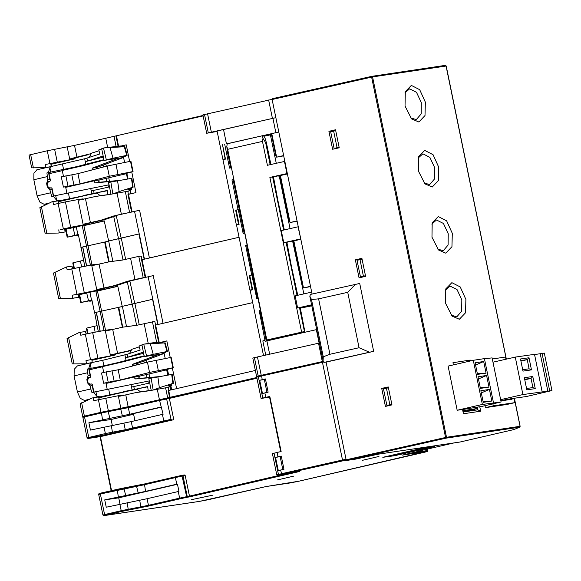 <?xml version="1.0" encoding="UTF-8"?>
<svg xmlns="http://www.w3.org/2000/svg" width="581" height="581" viewBox="0 0 581 581"><rect width="100%" height="100%" fill="white"/><g stroke="black" fill="none" stroke-linecap="round" stroke-linejoin="round"><path stroke-width="0.87" d="M285.903 335.767L286.063 336.573M273.164 339.507L273.346 338.621M274.769 338.302L274.864 338.781M271.182 339.958L271.087 339.507L273.07 339.05M259.99 310.494L259.184 310.617L265.125 341.337L266.919 340.924L269.642 354.192M271.443 339.427L271.371 339.072M264.936 340.422L262.801 340.916L265.706 355.071L263.513 355.398L265.67 354.897M259.184 310.617L260.455 310.319L258.044 298.569L256.773 298.859L251.871 274.987L249.736 275.481L252.677 289.803L250.164 290.384L263.513 355.398M319.456 342.993L257.485 356.923L261.254 375.29L257.027 376.415M256.584 376.444L252.815 358.078L257.485 356.923M316.703 329.601L266.919 340.924M295.373 334.453L295.707 333.538M293.122 334.126L287.246 335.818L287.225 336.305M299.941 333.414L299.774 332.608M311.83 305.838L300.37 308.119M306.383 306.383L306.477 306.848M311.685 292.134L295.141 295.896L297.625 308.017L311.619 304.829M292.613 241.071L303.827 293.913M272.111 99.315L202.9 114.915L206.669 133.281L275.873 117.682L212.239 132.119M203.11 115.939L74.528 145.359L47.301 150.748L29.05 155.033L31.672 167.807L44.853 167.662L45.826 167.437L45.347 164.467L74.855 158.802L51.034 164.285M252.118 289.534L249.256 275.576L251.689 275.009L245.581 245.262L247.157 244.899L244.746 233.141L243.17 233.504L238.268 209.632L236.14 210.126L239.081 224.448L236.569 225.029L249.91 290.042L252.612 289.461M225.435 158.925L222.879 159.303L225.108 158.795L222.53 144.771L225.472 159.092L222.959 159.673L236.307 224.687L238.515 224.179L235.646 210.22L238.268 209.632M238.087 209.661L231.979 179.907L233.86 179.471L266.81 339.987L266.098 340.241L304.778 331.475L266.81 339.987M233.148 179.732L231.979 179.907M260.455 310.319L259.99 310.486L266.098 340.241M284.843 161.365L267.413 165.302L262.503 141.43L227.679 149.353L233.86 179.471L233.148 179.725L244.143 233.279M247.157 244.899L246.569 245.102L257.565 298.678M246.569 245.109L245.581 245.262M249.256 275.576L249.743 275.503M160.567 342.194L155.374 342.405L144.146 344.075L139.026 346.036L140.13 350.082L127.174 354.257L127.776 357.192L125.511 357.838L126.062 360.409L117.522 362.66L123.484 361.774L102.532 366.611L103.738 372.465M158.613 342.064L155.142 325.149L252.684 302.643M252.684 302.657L162.135 323.552M161.351 342.202L166.812 340.938L170.226 357.562M172.354 367.947L176.609 388.667M163.094 342.819L162.927 342.209L159.15 342.797L164.619 342.906L144.146 344.075M162.927 342.209L160.538 342.042M150.356 343.85L153.246 354.366L167.335 351.454L161.925 352.907L165.716 352.362L162.099 353.313L164.009 352.812M166.812 340.938L161.685 342.202M167.422 369.153L168.621 375.021M170.858 385.886L171.656 389.807M165.215 358.513L164.06 353.03M146.427 360.046L146.906 362.268M167.764 375.166L166.674 369.865M255.364 370.489L168.207 390.585L169.637 397.564L170.153 397.462L168.722 390.483M256.795 377.468L170.153 397.462M324.067 361.948L322.455 362.297L322.629 361.52L323.537 361.324L322.644 361.513L258.618 375.929L258.356 376.728L256.737 377.178L257.1 376.365L261.61 375.239L262.154 379.698L265.444 378.957L268.161 392.182L264.871 392.923L265.778 397.331L269.533 396.518M322.615 361.52L261.632 375.239M166.478 398.138L256.802 377.505L169.056 397.753L169.391 398.406L159.572 400.418L163.116 414.224L162.433 414.376L163.791 420.993L171.061 419.359L166.464 398.138L159.782 399.634L159.572 400.418L128.357 407.622L101.138 413.011L82.887 417.296L83.7 416.316L101.363 412.219M159.76 399.641L128.604 406.831L128.357 407.622L129.716 414.231L160.93 407.034M128.583 406.838L120.579 408.501M162.433 414.376L131.226 421.581L90.418 430.1L88.908 422.757L122.388 415.756L120.557 408.501L108.022 410.84M102.496 419.62L101.377 412.219L107.993 410.84L84.746 416.054L84.506 416.846L88.726 437.42L89.285 438.089L88.494 438.408L100.353 436.651M83.177 416.541L169.637 397.564M261.254 375.29L323.515 361.295M270.412 134.828L276.251 163.29M127.5 179.021L126.411 173.712M126.716 173.646L127.813 178.97M145.163 277.428L145.678 277.326L142.062 259.692L239.081 237.288L149.411 257.979L139.614 210.228L113.658 215.965L100.833 220.272L84.303 223.968L83.243 224.941L88.276 224.186L64.738 229.597M132.076 211.971L128.459 194.337L127.943 194.439L131.56 212.072L139.614 210.228M128.459 194.337L135.99 192.601L131.742 171.896M120.971 146.056L126.193 144.851L129.607 161.482M119.933 146.049L103.883 147.93L98.763 149.891L99.867 153.936L86.91 158.105L87.513 161.046L85.247 161.692L85.799 164.263L77.258 166.515L83.221 165.629L62.269 170.465L63.474 176.319M236.307 224.687L239.045 224.281M227.244 143.797L278.437 132.083L227.251 143.747L226.822 146.594L227.679 149.353M231.441 167.72L229.568 168.149L224.665 144.277M335.542 129.991L331.635 130.87L331.766 131.495M335.172 148.111L335.288 148.671M388.326 387.113L384.411 387.992L384.542 388.616M387.955 405.233L388.072 405.792M361.934 258.552L358.027 259.431L358.157 260.056M361.564 276.672L361.68 277.231M332.172 130.761L331.635 130.885L332.172 130.761L332.303 131.379M474.459 409.22L474.684 410.295M410.651 117.863L416.286 119.621L421.218 113.869L421.312 102.641L416.526 92.335L409.576 88.835L404.899 92.96M411.37 85.407L405.298 91.631L405.051 106.04L411.588 118.88L418.886 122.017L425.038 115.575L425.379 102.191L419.722 89.692L411.37 85.407M438.292 216.539L432.213 222.763L431.973 237.171L438.502 250.012L445.801 253.149L451.953 246.707L452.294 233.322L446.636 220.824L438.292 216.539M424.718 150.421L418.647 156.645L418.4 171.054L424.936 183.894L432.235 187.031L438.379 180.597L438.728 167.205L433.07 154.706L424.718 150.421M451.865 282.656L445.787 288.88L445.547 303.289L452.076 316.129L459.375 319.267L465.526 312.825L465.868 299.44L460.21 286.941L451.865 282.656M484.99 405.712L485.389 407.637L506.988 404.427L514.904 402.604L514.011 398.246M457.189 410.23L448.133 366.117L473.319 360.307L482.375 404.42L457.189 410.23L462.541 409.438L463.427 413.73L480.705 411.166L479.79 406.707M470.407 360.975L470.225 360.111L452.948 362.675L453.405 364.897M373.648 351.396L359.697 283.441L310.45 294.393L309.847 296.201L323.109 360.816L323.254 356.799L329.957 354.265L359.094 347.707L369.422 352.217L373.648 351.396L326.05 362.101L346.102 459.803L446.528 437.246L446.07 438.125L445.576 437.435L371.615 77.099L371.84 76.307L372.559 76.91L446.528 437.246L520.039 426.338L514.265 398.21M445.431 65.392L446.186 65.987L506.356 359.123M460.167 442.025L513.902 429.57L460.167 442.025L378.187 454.197L355.165 459.215L346.668 460.479L446.07 438.125L519.581 427.209L520.039 426.338L519.719 427.173L514.025 429.533L519.719 427.173L520.169 426.323L514.388 398.196M293.115 241.74L293.79 241.58M292.766 241.805L293.79 241.565M300.755 238.871L298.053 226.779L281.284 230.599L283.768 242.72L300.537 238.9M297.741 295.301L291.357 266.091L286.832 242.161L283.768 242.72M300.813 239.176L286.861 242.313M286.084 242.27L297.007 295.468M301.641 332.063L269.904 177.423L272.663 176.885L283.579 230.076M297.625 308.017L299.505 307.647L304.408 331.526M311.648 292.134L312.041 294.03M311.685 305.163L300.283 307.69M299.505 307.647L300.254 307.545L304.778 331.475M278.815 175.76L279.345 176.421L290.05 228.602M272.663 176.885L273.411 176.777L277.936 200.706L284.312 229.909M269.904 177.423L287.334 173.487M287.392 173.784L273.44 176.929M284.443 161.431L286.934 173.552M262.503 141.43L262.968 138.372L265.648 142.723L270.158 164.677M271.472 134.625L263.839 136.223M263.774 136.114L271.45 134.509M265.648 142.723L266.396 142.621L264.994 138.089L263.469 135.62L263.004 135.685M222.879 159.303L217.069 131.023M226.459 143.863L223.518 129.534M226.822 146.594L227.338 151.438L230.715 167.887M262.169 135.801L262.968 138.372M266.396 142.621L270.891 164.51M391.87 404.391L388.5 405.146L388.609 405.669M384.956 387.883L384.419 388.006L384.956 387.883L385.08 388.5M506.247 359.152L446.077 66.002L445.351 65.399L371.84 76.307L272.38 98.676L272.133 99.467L312.077 294.022M323.109 360.816L324.394 362.341L326.05 362.101M346.102 459.803L346.668 460.479M328.94 131.27L335.506 129.795L339.202 147.792L332.637 149.266L328.94 131.27L331.635 130.87M355.332 259.83L361.898 258.356L365.587 276.353L359.029 277.827L355.332 259.83L358.027 259.431M381.724 388.391L388.282 386.917L391.979 404.913L385.421 406.388L381.724 388.391L384.411 387.992M369.422 352.217L324.394 362.341M359.094 347.707L347.721 292.301L318.584 298.852L311.489 299.498L309.847 296.201M329.957 354.265L318.584 298.852M355.47 284.262L347.721 292.301M311.489 299.498L323.254 356.799M358.564 259.322L358.027 259.446L358.564 259.322L358.695 259.939M283.702 155.824L276.636 157.175L271.799 133.615M339.093 147.269L335.716 148.024L335.825 148.547M365.485 275.83L362.108 276.585L362.217 277.108M362.079 259.235L357.061 260.303L360.452 276.832L365.471 275.764M362.108 276.585L360.452 276.832M360.031 259.634L363.423 276.164M335.716 148.024L339.079 147.204M335.687 130.674L330.669 131.742L334.06 148.271M333.639 131.074L337.031 147.603M297.123 221.208L290.057 222.559L280.405 175.542L287.421 173.922M297.073 220.94L290.057 222.559L289.185 220.918L280.289 177.575L280.405 175.542M300.842 239.307L293.826 240.926L293.71 242.96L302.607 286.302L303.478 287.936L293.826 240.926M310.544 286.586L303.478 287.936L310.494 286.324M283.651 155.555L276.636 157.175L275.764 155.534L271.291 133.732M388.464 387.796L383.453 388.863L386.844 405.393L391.855 404.325M388.5 405.146L386.844 405.393M386.416 388.195L389.815 404.725M147 377.701L146.361 374.549M149.005 373.939L149.716 377.454M150.174 390.664L136.194 392.545L152.302 390.171M168.933 390.439L168.054 387.585L165.614 387.832L167.669 397.832M168.062 387.621L169.928 386.75L171.272 387.919M159.833 376.546L139.912 378.34L138.881 377.439L139.563 376.118L167.524 369.669M136.339 365.035L136.898 363.662L164.154 353.473M105.909 382.923L106.003 383.496L109.003 382.48L103.643 383.257L101.537 372.973L106.105 371.92L108.211 382.204L103.643 383.257M120.267 380.068L149.557 372.414L172.847 367.751L170.741 357.468L147.451 362.13L118.161 369.785L120.267 380.068L108.211 382.204M118.161 369.785L106.105 371.92M172.847 367.751L167.466 369.371M107.26 389.648L106.003 383.496L135.25 376.757L134.56 378.071L135.591 378.979L156.841 377.069M157.865 376.887L159.361 387.723L153.159 390.047L151.104 378.137L172.179 374.411L173.407 383.337M151.104 378.137L148.787 378.616L149.281 381.201L148.598 383.271L133.804 386.561L134.407 389.495L147.618 386.561L148.206 390.752L153.159 390.047M170.72 387.847L170.494 386.67L168.744 386.931L171.802 385.421L171.627 384.172M153.573 389.989L165.614 387.832M159.361 387.723L173.269 383.271L168.003 385.937L171.802 385.421M148.206 390.73L140.471 391.841L136.818 388.972L147.661 386.823M149.23 380.947L93.497 392.204L96.882 396.409L100.121 396.83L129.381 390.81L98.872 397.847M129.381 390.81L137.196 389.263M77.324 365.928L74.194 369.313L74.07 375.878L77.389 392.037L80.229 398.305L84.412 400.454L87.818 399.953M134.407 389.495L123.419 391.696M131.001 384.455L131.502 387.033L133.804 386.561M77.389 392.037L90.789 388.943L91.972 392.553L93.497 392.204M98.538 397.113L99.184 399.423M80.12 403.839L92.125 397.97L98.501 396.99M102.568 366.793L89.307 369.828M88.087 375.769L90.142 375.464L90.665 376.452L89.089 368.775L87.15 369.044L88.087 375.769L86.874 379.72L87.528 382.901L89.59 384.281L91.558 383.99L92.343 384.615L92.234 385.653L90.178 385.958L87.528 382.901M90.789 388.943L90.178 385.958M91.558 383.99L89.823 384.106L87.876 382.574L87.419 380.344L88.588 378.093L90.215 377.432L90.665 376.452M86.874 379.72L87.419 380.344M93.788 391.667L94.376 392.073M88.987 384.513L89.823 384.106M88.588 378.093L88.247 377.73L86.99 379.88M90.215 377.432L87.571 377.614M88.668 368.695L90.186 363.757L92.648 362.384L102.75 360.3L103.883 365.812L87.15 369.044M103.883 365.812L117.522 362.66M89.111 368.877L90.338 368.695L89.256 369.603M91.34 362.798L85.472 363.75L91.994 362.537M102.75 360.3L127.174 354.257M91.921 360.169L110.898 355.79L85.973 360.561L115.474 354.897L115.968 354.011L131.074 350.561M88 333.574L86.838 328.054L86.344 328.25L87.484 333.683M67.062 338.403L79.067 332.528L80.04 332.31L80.766 335.215L92.655 332.644L97.855 357.99M80.04 332.31L85.436 331.533M115.968 354.011L111.501 354.679L110.441 355.652L105.234 330.291L110.267 329.55L110.797 329.935M155.592 325.062L154.844 321.416L136.484 325.367L123.136 327.103L106.599 330.8L105.234 330.291L92.655 332.644M86.838 328.054L94.1 326.377L95.153 332.172M94.1 326.377L97.114 325.629L98.334 331.584M126.476 326.609L122.395 306.325L132.265 304.052L136.6 325.295M97.114 325.629L94.718 312.716L96.366 312.346M100.106 331.25L96.235 312.367M122.773 327.19L118.749 307.291L122.424 306.448L118.749 307.32M122.395 306.325L152.883 299.222M152.694 299.288L132.265 304.052M122.344 327.285L118.263 307.393L100.121 311.452L95.858 291.263L117.79 286.201L122.221 306.354M117.82 286.331L97.499 291.016L105.517 330.248M100.237 331.228L96.359 312.324L100.121 311.452L104.035 330.516M96.359 312.324L94.732 312.796M144.284 362.958L143.863 361.019M123.862 395.378L123.332 394.986L118.299 395.726L119.664 396.235L136.194 392.545M157.313 389.437L159.419 399.684M120.877 408.414L118.299 395.726L93.831 400.65L93.098 397.745M109.824 418.095L108.008 410.84L128.604 406.831L169.056 397.753M290.159 482.949L266.251 486.493L298.852 481.25L290.239 482.934M293.659 476.159L277.21 479.95L293.659 476.159M191.505 499.696L212.479 495.23L191.505 499.696M378.957 456.47L362.508 460.268L378.957 456.47M394.673 455.693L434.588 446.528L419.38 448.895L382.821 457.327L394.673 455.693L394.579 455.235M420.005 450.776L416.998 451.473M419.395 451.117L402.219 455.119M266.258 486.493L199.399 501.432L104.333 515.543L121.756 511.389L148.976 506L180.154 498.81L179.623 498.128L189.45 496.116L185.23 475.548L184.504 474.946L182.361 475.265M89.285 438.089L125.075 430.543L125.249 429.715L163.791 420.993L164.321 421.675L173.763 419.714L100.426 436.636L111.516 490.669M173.763 419.714L169.391 398.406L256.947 378.202M269.511 397.07L261.109 398.479L265.778 397.331M264.871 392.923L262.43 393.482L259.722 380.257L262.154 379.698M265.524 379.342L259.722 380.257M269.795 396.424L281.11 451.524L277.086 452.425L277.987 456.833L281.284 456.092L283.993 469.317L280.703 470.058L281.458 473.733L342.507 459.999L322.455 362.297L258.356 376.728L262.728 398.029M281.357 456.477L275.554 457.4L278.27 470.617L280.703 470.058M280.187 456.71L282.831 469.579M277.086 452.425L272.424 453.579L276.796 474.88L281.458 473.733L281.988 474.416L278.183 475.425L281.596 474.924L278.096 475.44M275.554 457.4L277.987 456.833M295.896 472.092L281.596 474.924L299.542 471.503M280.746 475.047L189.45 496.116L189.399 496.929L186.806 497.314L182.093 476.057L175.404 477.56L176.762 484.169L177.437 484.017L178.948 491.366L178.273 491.519L179.623 498.128L148.416 505.332L148.976 506M178.273 491.519L147.058 498.716L106.25 507.242L104.74 499.892L145.548 491.373L176.762 484.169M175.615 476.776L144.451 483.966L182.267 475.28L183.037 475.868L182.093 476.057L182.252 475.28L175.629 476.769L175.404 477.56L144.197 484.757L100.339 493.981L104.558 514.555L105.125 515.231M104.74 499.892L118.727 497.815L177.488 484.256M120.013 504.061L118.727 497.815M266.999 392.444L264.355 379.575M122.388 415.756L129.716 414.231M171.627 420.034L171.061 419.359M88.908 422.757L111.124 419.46L112.315 425.263M133.63 414.268L111.124 419.46M134.959 420.717L133.499 413.614L161.656 407.121M423.629 448.329L425.953 447.791M418.204 449.745L423.731 448.822L423.593 448.14M421.741 448.416L421.842 448.931L418.211 449.767M421.842 448.931L423.731 448.822M417.695 449.847L414.071 450.725L421.653 449.302L417.703 449.883M415.495 449.788L415.575 450.159L417.87 449.817L421.675 448.939L421.574 448.445M416.671 449.52L417.514 449.709L415.575 450.159M419.714 448.815L416.715 449.759M419.765 449.055L421.675 448.939M407.521 451.626L413.563 450.812L417.369 449.934L413.127 450.725L413.047 450.355M410.571 450.921L407.572 451.873M410.622 451.168L413.127 450.725M414.994 449.905L415.066 450.275M407.593 452.192L414.972 450.841L407.601 452.214M410.651 451.328L403.316 452.853L410.68 451.481M403.642 453.1L411.05 451.749L403.65 453.129M402.873 453.282L406.758 452.381L402.873 453.282M398.094 454.386L405.473 453.035L398.101 454.407M401.166 453.587L393.816 455.046L401.18 453.674M394.143 455.293L401.551 453.935L394.15 455.322M393.373 455.475L397.259 454.574L393.373 455.475M105.146 241.936L108.821 241.093L104.66 242.037L105.154 241.965L109.177 261.835M112.874 261.254L108.618 240.999L139.091 233.911L118.662 238.697L122.998 259.939M108.8 240.97L118.662 238.697M144.146 259.213L138.961 233.954M235.646 210.22L236.14 210.148M238.515 224.179L239.009 224.106M103.672 166.9L103.258 164.997M106.098 178.403L106.737 181.555M108.741 177.793L109.453 181.308M105.822 164.024L106.294 166.217M51.012 164.14L69.793 159.782L45.347 164.467M37.061 169.783L33.93 173.167L33.807 179.732L37.126 195.891L39.966 202.159L44.149 204.309L47.555 203.808M108.967 184.802L51.709 196.407L49.915 189.813L47.264 186.755L46.611 183.567L47.824 179.616L46.887 172.898L48.405 172.55L49.922 167.611L52.384 166.239L51.324 166.486M103.207 157.182L85.247 161.692L84.666 158.751L52.384 166.239M50.787 163.363L51.201 166.522M51.208 166.587L45.826 167.437M44.853 167.662L51.077 166.66M48.405 172.55L77.258 166.515M62.305 170.64L49.044 173.683M48.848 172.731L50.075 172.55L48.993 173.458M47.824 179.616L49.879 179.311L50.402 180.306L48.826 172.63L46.887 172.898M85.799 164.263L103.846 159.731M83.221 165.629L103.941 160.16M102.241 156.347L103.44 157.879L104.043 160.429L101.639 148.714M102.024 156.376L87.513 161.046M84.666 158.751L86.91 158.105M48.724 188.36L51.295 187.845L49.559 187.961L47.613 186.428L47.155 184.199L48.325 181.947L49.951 181.287L50.402 180.306M47.264 186.755L49.559 187.961M46.611 183.567L47.155 184.199M53.525 195.514L54.113 195.928M68.442 193.168L69.575 198.68L59.858 200.685L56.626 200.263L53.234 196.058M69.575 198.68L89.118 194.664L58.608 201.701M90.738 188.309L91.239 190.888L93.541 190.408L94.144 193.35L83.156 195.55M65.646 186.77L65.74 187.351L94.986 180.611L94.296 181.926L95.328 182.833L116.578 180.923M80.004 183.923L109.293 176.268L132.584 171.606L130.478 161.315L107.187 165.984L77.898 173.639L80.004 183.923L63.38 187.111L68.74 186.334L65.74 187.351L66.997 193.495M132.584 171.606L126.847 173.276M119.57 180.4L99.649 182.194L98.617 181.294L99.3 179.972L126.912 173.603M77.898 173.639L61.274 176.827L63.38 187.111M65.842 175.767L67.948 186.058M96.076 168.882L96.635 167.517L123.542 157.422M89.292 157.342L91.471 153.144L98.995 150.733M91.232 153.609L70.882 158.584L75.348 157.923L74.855 158.802M105.735 138.155L107.63 147.371M87.411 154.887L75.348 157.923M67.193 146.884L69.822 159.557L70.882 158.584M124.595 162.44L123.397 156.754M103.883 147.93L124.712 146.724L118.887 146.652L122.664 146.063L119.911 145.947M110.092 147.705L112.983 158.221L127.072 155.309L121.661 156.761L125.452 156.216L123.441 156.935M126.193 144.851L121.364 146.056M126.803 173.087L128.002 178.933M130.26 189.907L131.045 193.742M117.05 193.284L121.342 214.193L113.658 215.965M121.342 214.193L131.56 212.072M144.466 259.141L134.545 211.484M65.515 229.422L67.164 237.23L78.37 234.964M39.857 207.693L51.862 201.818L52.835 201.6L53.568 204.505L65.457 201.934L70.657 227.28L83.243 224.941L78.036 199.581L83.068 198.84L83.599 199.225M52.835 201.6L58.238 200.844L58.928 203.27M94.144 193.35L107.354 190.415L107.943 194.606L100.208 195.695L96.555 192.819L107.398 190.677M89.118 194.664L96.933 193.117M133.143 187.191L131.916 178.265L108.524 182.47L109.017 185.056L108.335 187.126L93.541 190.408M127.798 191.469L131.538 189.275L131.364 188.026M130.456 191.701L130.231 190.524L129.665 190.604L130.645 191.803M128.394 194.352L127.791 191.44L125.351 191.686L129.592 212.341M117.602 180.742L119.098 191.577L113.31 193.843L125.351 191.686M119.098 191.577L133.005 187.126L127.74 189.791L131.538 189.275M109.911 194.519L95.93 196.393L112.039 194.025M113.31 193.843L107.943 194.606M112.896 193.901L110.848 181.991M65.457 201.934L78.036 199.581L79.401 200.089L95.93 196.393M88.276 224.186L88.77 223.3L104.246 219.763L117.071 215.457M104.246 219.763L100.833 220.272M64.716 229.459L83.693 225.079L60.54 229.589L70.657 227.28M41.36 206.654L46.821 233.279L58.274 233.046L65.043 231.957L59.247 232.821L58.768 229.851M64.614 228.645L65.043 231.957M46.821 233.279L45.093 233.17M58.274 233.046L59.247 232.821M88.77 223.3L84.303 223.968M67.164 237.23L78.275 234.528L81.129 247.441M78.486 235.552L76.205 235.886L76.089 235.32M76.205 235.886L78.45 235.37M67.657 237.033L66.031 229.299M74.92 235.356L73.083 227.672M77.934 234.608L76.278 226.939M118.488 238.726L113.694 216.59M108.749 261.929L104.66 242.037L86.525 246.097L82.262 225.907L104.195 220.845L108.618 240.999M90.433 265.161L86.525 246.097L80.933 247.39M116.28 215.725L121.117 238.057M144.277 259.184L139.28 233.867M142.062 259.692L141.546 259.794L145.156 277.428L143.187 277.696L138.815 256.388L122.889 260.012L109.533 261.748L123.513 259.867M121.291 238.028L125.649 259.38M138.815 256.388L141.241 256.061L141.989 259.707M145.678 277.326L153.21 275.583L163.014 323.334M148.533 258.196L149.411 257.979M249.91 290.042L252.648 289.636M104.217 220.976L83.896 225.66L91.921 264.892M86.511 265.895L82.633 247.012L81.115 247.361L84.732 266.229M97.194 264.58L96.671 264.195L91.638 264.936L67.171 269.86L66.437 266.955L71.833 266.178M78.319 294.814L97.296 290.435L72.371 295.206L96.845 290.297L91.638 264.936L93.004 265.444L109.533 261.748M130.572 258.24L134.945 279.548L127.261 281.32L114.435 285.627L97.906 289.323L96.845 290.297L101.871 289.541L78.341 294.952M134.945 279.548L143.187 277.696M101.871 289.541L102.365 288.655L117.849 285.118L130.674 280.812L153.21 275.583M130.674 280.812L127.261 281.32M158.068 324.496L148.148 276.839M83.519 260.273L72.741 262.895L73.889 268.328M79.118 294.778L80.759 302.585L91.965 300.319M53.459 273.048L66.437 266.955M117.849 285.118L114.435 285.627M102.365 288.655L97.906 289.323M54.955 272.01L60.424 298.634L71.877 298.402L78.646 297.312L72.843 298.176L72.371 295.206M78.21 294.001L78.646 297.312M60.424 298.634L58.688 298.525M71.877 298.402L72.843 298.176M86.685 293.027L88.523 300.711L81.26 302.389L79.633 294.654M80.759 302.585L81.26 302.389M88.523 300.711L91.878 299.883L94.536 312.745M151.452 127.864L151.35 127.377L203.016 115.452M217.156 131.459L206.669 133.281M207.57 113.76L211.339 132.127M213.438 131.843L212.254 132.199M213.474 132.018L217.127 131.299M278.422 130.086L278.437 132.083M82.756 246.969L86.642 265.873M80.505 261.022L81.558 266.817M73.242 262.699L74.397 268.219M92.088 300.907L89.801 301.241L89.685 300.675M89.801 301.241L92.052 300.726M91.537 299.963L89.873 292.294M132.083 304.081L127.29 281.945M129.883 281.081L134.712 303.413M152.687 299.266L157.872 324.539M157.749 324.568L152.563 299.309M134.894 303.384L139.251 324.735M137.116 325.222L123.136 327.103M152.418 321.743L156.659 342.405M144.168 323.595L148.249 343.465M129.556 353.488L131.734 349.29L139.258 346.879M131.095 350.525L128.031 350.982L131.451 349.835M111.501 354.679L128.031 350.982M115.474 354.897L91.936 360.307M91.813 359.356L92.219 362.486M85.973 360.561L86.446 363.532M85.472 363.75L72.276 363.902L67.047 338.345M143.747 344.199L146.55 355.935L144.306 356.574L141.902 344.86M153.246 354.366L146.55 355.935M162.753 353.844L144.306 356.574M158.431 354.483L132.577 364.302L132.228 366.103M123.484 361.774L144.204 356.306M126.062 360.409L144.11 355.877M143.471 353.335L125.511 357.838L124.93 354.897M142.505 352.493L143.703 354.025L144.262 356.589M142.287 352.522L127.776 357.192M165.716 352.362L165.6 351.941M95.858 291.263L97.499 291.016M82.262 225.907L83.896 225.66M51.295 187.845L52.079 188.469L51.97 189.508L49.915 189.813M112.983 158.221L104.043 160.429M103.999 160.443L122.489 157.698M118.168 158.337L92.314 168.156L91.965 169.957M103.483 148.053L106.287 159.79M113.985 136.303L116.033 146.31M115.953 136.034L117.987 145.969M125.452 156.216L125.336 155.795M122.831 146.666L122.664 146.063M48.325 181.947L47.983 181.577L46.727 183.734M49.951 181.287L47.308 181.461M477.429 407.165L477.698 408.472L463.042 411.856M477.698 408.472L462.81 410.723M462.563 409.518L463.057 409.438L463.304 410.607M482.375 404.42L501.149 401.979L492.1 357.867L484.445 358.724M463.057 409.438L482.266 406.344L501.149 401.979M473.319 360.307L484.431 358.651L493.487 402.771M489.434 389.437L491.824 401.057L483.261 402.328L480.872 390.708L489.434 389.437L481.322 392.909M483.704 361.52L486.094 373.14L477.524 374.411L475.142 362.791L483.704 361.52L475.592 364.999M486.573 375.479L488.955 387.099L480.393 388.369L478.01 376.749L486.573 375.479L478.461 378.957M491.824 401.057L483.051 401.326M486.094 373.14L477.321 373.409M488.955 387.099L480.189 387.367M456.724 364.134L453.347 364.636M470.225 360.111L469.15 361.266M480.705 411.166L477.778 409.837L477.509 408.516M463.072 412.016L477.778 409.837M503.596 400.498L511.44 398.61L526.364 396.496L551.95 390.592L522.878 394.55L500.677 399.67M511.498 398.915L507.097 399.975M508.498 399.365L511.44 398.602M508.433 399.031L500.902 400.767M500.771 400.12L501.221 400.062L500.778 400.164M492.986 362.21L515.267 357.068L522.878 394.55M515.267 357.068L534.549 354.337L542.16 391.819M551.95 390.592L544.339 353.117L534.585 354.533M492.332 359.014L505.557 357.054L506 359.211M492.913 403.882L493.305 405.807L514.904 402.604M500.931 400.89L512.093 399.234L511.955 398.537M493.305 405.807L485.389 407.637M474.641 410.113L472.368 410.636M549.684 390.911L542.073 353.437M540.243 353.858L547.854 391.333M535.239 388.638L526.793 389.836L524.331 377.708L532.777 376.517L535.239 388.638L532.9 387.571L526.517 388.471M531.433 369.901L522.987 371.099L520.525 358.971L528.971 357.773L531.433 369.901L529.095 368.826L522.711 369.734M524.65 379.284L531.034 378.384L532.777 376.517M524.759 379.829L531.034 378.384L532.9 387.571M520.845 360.547L527.228 359.639L528.971 357.773M520.954 361.091L527.228 359.639L529.095 368.826M279.345 176.421L278.96 176.493M437.566 248.995L443.209 250.752L448.133 245L448.234 233.773L443.441 223.467L436.498 219.967L431.821 224.092M423.992 182.877L429.635 184.635L434.559 178.883L434.661 167.655L429.867 157.349L422.924 153.849L418.247 157.974M451.139 315.113L456.775 316.87L461.706 311.118L461.801 299.89L457.015 289.585L450.064 286.084L445.395 290.209M167.335 369.712L168.432 375.05M297.044 333.233L297.211 334.039M302.069 332.928L301.902 332.129M155.657 325.048L159.143 342.035M116.469 135.932L118.524 145.94M446.186 65.994L372.559 76.91L272.133 99.467M514.381 398.196L520.155 426.323M506.371 359.123L446.201 65.987L445.351 65.399L371.884 76.307M371.804 76.314L272.402 98.668M322.302 361.564L318.533 343.197M254.434 357.627L258.204 375.994M319.078 343.073L316.325 329.688M171.046 387.955L170.015 390.185M168.512 387.396L168.17 388.144M114.181 381.318L112.068 371.034M149.557 372.414L147.451 362.13M156.187 360.235L158.301 370.518M135.25 376.757L139.563 376.118M135.591 378.979L139.912 378.34M100.121 396.83L98.683 397.164M89.038 399.394L84.412 400.454M132.127 389.967L131.502 387.033M108.705 389.321L109.838 394.826M96.882 396.409L95.945 391.841M87.47 372.784L74.07 375.878M87.876 382.574L87.586 382.792M93.577 392.19L92.234 385.653M148.83 378.609L151.234 390.323M171.7 374.484L172.927 383.358M90.142 375.464L88.777 368.804M91.123 368.332L90.186 363.757M85.429 331.504L86.126 333.981M125.757 394.949L128.212 406.889M105.72 398.079L108.32 410.752M100.985 412.278L98.385 399.605M81.623 402.8L84.354 416.112M411.871 452.889L426.556 450.703L426.272 449.331M402.132 455.141L426.098 451.582L426.556 450.703L427.819 450.602L427.5 449.048M416.911 451.488L453.877 442.962L416.955 451.481M419.351 451.125L410.346 453.245M426.098 451.582L298.837 481.25L424.864 452.171M266.272 486.493L208.194 499.711M180.154 498.81L186.806 497.314L187.264 496.443L183.037 475.868L185.23 475.548M299.673 471.481L189.399 496.929M281.988 474.416L346.174 460.05M208.209 499.704L199.363 501.439L103.629 515.608L102.939 515.006L121.189 510.714L148.416 505.332L147.058 498.716M138.22 492.891L136.39 485.636L100.578 493.189L100.339 493.981L98.719 494.431L102.939 515.006M144.422 483.973L136.412 485.636M98.719 494.431L98.944 493.727L100.092 493.305L117.195 489.362M274.036 453.129L278.415 474.437L278.974 475.105M278.183 475.425L276.796 474.88M140.914 507.678L139.723 500.241M127.166 502.58L128.357 510.016M121.756 511.389L121.189 510.714L119.839 504.105M118.328 496.755L117.209 489.355L123.847 487.975L125.663 495.237M145.548 491.373L144.437 483.966L123.847 487.975M343.001 460.689L342.507 459.999L346 459.288M82.887 417.296L87.106 437.863L105.357 433.579L103.999 426.97M125.075 430.543L164.321 421.675M105.924 434.254L105.357 433.579L125.249 429.715L123.891 423.106M131.226 421.581L132.584 428.19L133.143 428.865M111.334 425.445L112.518 432.881M47.206 176.639L33.807 179.732M62.487 164.154L63.619 169.659M50.859 172.187L49.922 167.611M37.126 195.891L50.525 192.798M47.613 186.428L47.322 186.646M56.626 200.263L55.682 195.695M91.863 193.822L91.239 190.888M94.986 180.611L99.3 179.972M73.918 185.172L71.804 174.881M109.293 176.268L107.187 165.984M115.924 164.089L118.037 174.373M74.528 145.359L76.975 157.298M54.636 149.223L57.236 161.896M49.901 163.421L47.301 150.748M30.67 154.582L33.4 167.894M59.858 200.685L58.42 201.019M48.775 203.241L44.149 204.309M128.248 191.251L127.907 191.991M130.689 192.006L129.752 194.039M108.567 182.463L110.971 194.177M131.437 178.338L132.664 187.213M85.494 198.804L90.396 222.676M63.322 228.798L58.122 203.452M99.097 264.159L103.999 288.031M71.826 266.149L72.523 268.625M76.924 294.153L71.717 268.807M79.052 267.289L84.26 292.635M204.519 114.464L208.288 132.831M272.387 118.401L268.618 100.034M275.852 132.621L272.91 118.299M112.692 329.514L117.594 353.386M68.558 337.365L74.019 363.989M90.52 359.508L85.32 334.162M136.898 363.662L132.577 364.302M164.619 342.906L166.987 351.52M95.328 182.833L99.649 182.194M53.314 196.044L51.97 189.508M96.635 167.517L92.314 168.156M124.356 146.753L126.723 155.374M49.879 179.311L48.513 172.659M173.32 367.679L171.206 357.395M93.89 392.146L92.35 384.666M92.648 362.384L92.11 362.508M88.958 363.234L77.099 365.972M86.242 333.959L85.545 331.482M99.307 399.394L98.632 397.005M80.113 403.788L82.734 416.562M410.36 453.238L402.175 455.126M424.885 452.163L427.463 451.415L427.819 450.602M182.267 475.28L184.504 474.946M256.737 377.178L261.109 398.479M295.889 472.099L299.607 471.496M269.402 396.532L280.71 451.611M100.099 436.687L111.189 490.742M87.106 437.863L88 438.473L100.39 436.643M48.681 167.096L36.835 169.826M133.056 171.533L130.943 161.249M51.331 166.558L50.91 163.334M39.849 207.635L45.093 233.192M59.044 203.248L58.369 200.852M72.647 268.604L71.95 266.127M53.445 272.99L58.696 298.547M167.459 351.44L165.084 342.79M53.626 196L52.087 188.52M127.195 155.294L124.821 146.644"/></g></svg>

